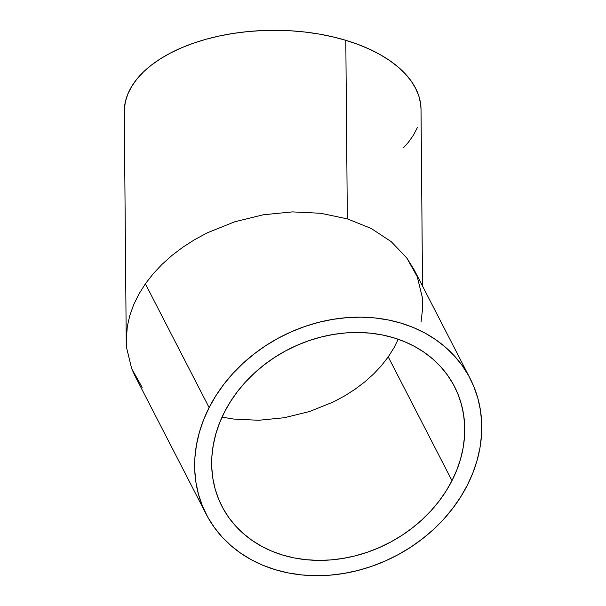 <?xml version="1.0" encoding="UTF-8"?>
<svg xmlns="http://www.w3.org/2000/svg" width="606" height="606" viewBox="0 0 606 606"><rect width="100%" height="100%" fill="white"/><g stroke="black" fill="none" stroke-linecap="round" stroke-linejoin="round"><path stroke-width="0.91" d="M381.401 365.698L388.241 356.896L451.985 480.672A130.79 109.05 -27.2 0 1 335.209 559.505A130.79 109.05 -27.2 0 1 221.932 506.305A130.79 109.05 -27.2 0 1 224.425 412.186L219.546 423.003L215.812 434.047L213.251 445.205L211.895 456.379L211.759 467.461L212.835 478.339L215.122 488.906L218.592 499.064L223.22 508.714L228.947 517.766L235.734 526.137L243.506 533.735L252.187 540.491L261.694 546.339L271.942 551.233L282.828 555.111L294.251 557.944L306.091 559.702L318.241 560.376L330.588 559.944L343.004 558.421L355.374 555.823L367.584 552.164L379.507 547.491L391.029 541.847L402.043 535.28L412.451 527.864L422.132 519.66L431.01 510.744L439.002 501.215L446.008 491.163L451.985 480.672L456.871 469.855L460.605 458.81L463.166 447.652L464.522 436.471L464.658 425.397L463.575 414.519L461.295 403.952L457.818 393.794L453.197 384.136L447.463 375.084L440.683 366.721L432.911 359.123L424.23 352.366L414.716 346.511L404.467 341.625L393.582 337.747L382.166 334.913L370.319 333.149L358.169 332.482L345.829 332.914L333.406 334.436L321.036 337.034L308.833 340.693L296.91 345.359L285.381 351.01L274.366 357.57L263.966 364.994L254.278 373.198L245.4 382.106L237.416 391.635L230.401 401.695L224.425 412.186A130.79 109.05 -27.2 0 1 341.201 333.353A130.79 109.05 -27.2 0 1 454.485 386.545A130.79 109.05 -27.2 0 1 451.985 480.672L388.241 356.896L381.401 365.698L373.523 374.084L381.401 365.698M364.698 381.977L373.523 374.084L364.698 381.977L355.002 389.294L364.698 381.977M344.526 395.976L355.002 389.294L344.526 395.976L333.383 401.952L344.526 395.976M309.499 411.55L333.383 401.952L309.499 411.55L284.267 417.739L309.499 411.55M258.656 420.276L284.267 417.739L258.656 420.276L233.658 419.057L258.656 420.276M222.046 417.125L233.658 419.057L222.046 417.125M393.991 347.761L388.241 356.896L393.991 347.761L398.218 339.246L393.991 347.761M145.372 283.797L209.123 407.58A148.379 123.722 -27.2 0 1 341.61 318.142A148.379 123.722 -27.2 0 1 470.12 378.492A148.379 123.722 -27.2 0 1 467.294 485.277A148.379 123.722 -27.2 0 1 334.807 574.715A148.379 123.722 -27.2 0 1 206.29 514.365A148.379 123.722 -27.2 0 1 209.123 407.58L145.372 283.797L153.144 273.814L145.372 283.797L138.857 294.16L145.372 283.797M162.075 264.299L153.144 273.814L162.075 264.299L172.089 255.346L162.075 264.299M183.088 247.036L172.089 255.346L183.088 247.036L194.973 239.461L183.088 247.036M207.616 232.681L194.973 239.461L207.616 232.681L234.719 221.788L207.616 232.681M263.337 214.766L234.719 221.788L263.337 214.766L292.395 211.895L263.337 214.766M320.756 213.274L292.395 211.895L320.756 213.274L347.336 218.864L320.756 213.274M470.12 378.492L413.989 269.481L406.77 257.936L391.188 241.627L371.122 228.432L347.336 218.864L345.806 40.307A148.379 80.378 179.5 0 0 124.268 111.943L126.23 340.534L127.313 326.475L129.782 315.597L133.638 304.795L138.857 294.16L133.638 304.795L129.782 315.597L127.313 326.475L126.268 337.315L126.646 348.011L126.23 340.534M142.152 387.363L131.654 368.569L126.646 348.011L131.654 368.569L134.941 375.818L206.29 514.365M422.533 286.093L421.026 109.406A148.379 80.378 179.5 0 0 345.806 40.307L347.336 218.864L371.122 228.432L391.188 241.627L406.77 257.936L417.269 276.73L422.284 297.288L422.662 307.984L421.094 321.718M124.669 117.466L124.313 109.58L125.389 101.71L127.881 93.922L131.767 86.302L137.009 78.909L143.561 71.826L151.356 65.115L160.31 58.843L170.354 53.07L181.383 47.851L193.291 43.238L205.964 39.276L219.274 36.004L233.105 33.444L247.309 31.633L261.762 30.58L276.321 30.3L290.842 30.792L305.189 32.057L319.218 34.08L332.8 36.837L345.806 40.307L358.108 44.45L369.584 49.237L380.129 54.616L389.635 60.532L398.021 66.925L405.194 73.75L411.095 80.924L415.655 88.385L418.844 96.066L420.625 103.884L421.026 109.481M417.413 127.427L413.527 135.047L408.285 142.44L403.755 147.516M467.294 485.277L460.515 497.178L452.553 508.585L443.501 519.403L433.426 529.508L422.435 538.817L410.633 547.233L398.134 554.679L385.06 561.088L371.531 566.39L357.684 570.534L343.647 573.488L329.566 575.215L315.559 575.7L301.773 574.942L288.335 572.943L275.382 569.731L263.034 565.33L251.407 559.785L240.612 553.142L230.765 545.476L221.947 536.855L214.251 527.364L207.752 517.1L202.502 506.146L198.563 494.617L195.973 482.626L194.746 470.286L194.905 457.719L196.442 445.046L199.344 432.381L203.586 419.852L209.123 407.58L215.903 395.68L223.856 384.265L232.916 373.455L242.991 363.35L253.982 354.04L265.776 345.625L278.275 338.171L291.357 331.77L304.879 326.467L318.726 322.324L332.762 319.37L346.852 317.642L360.858 317.158L374.644 317.915L388.075 319.907L401.036 323.127L413.383 327.528L425.011 333.073L435.797 339.708L445.652 347.374L454.47 355.995L462.158 365.486L468.665 375.758L473.907 386.711L477.846 398.24L480.444 410.224L481.664 422.564L481.512 435.138L479.975 447.811L477.073 460.477L472.832 473.006L467.294 485.277"/></g></svg>
